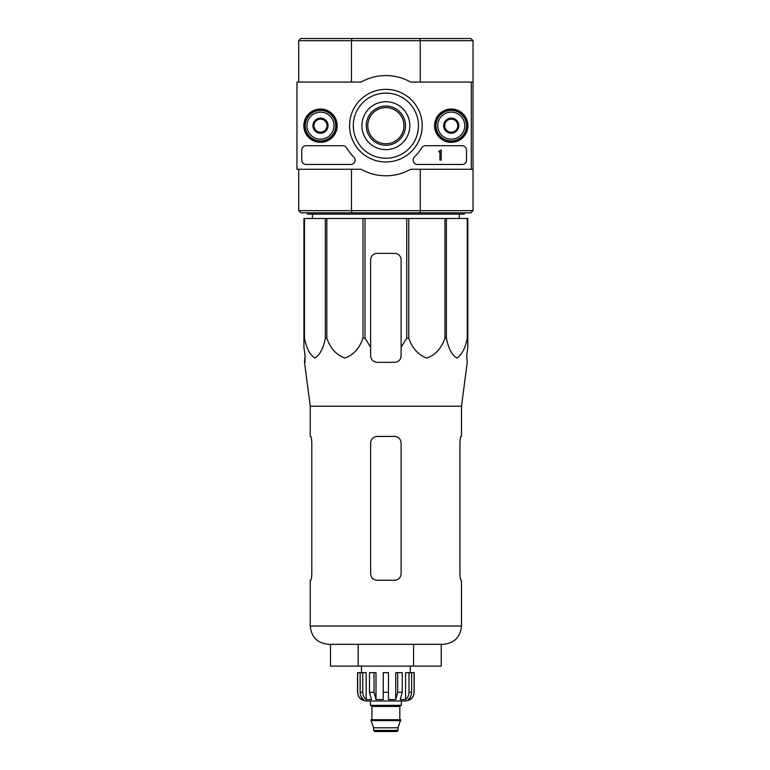 <?xml version="1.0" encoding="UTF-8"?>
<svg xmlns="http://www.w3.org/2000/svg" width="770" height="770" viewBox="0 0 770 770"><rect width="100%" height="100%" fill="white"/><g stroke="black" fill="none" stroke-linecap="round" stroke-linejoin="round"><path stroke-width="1.16" d="M304.477 218.507L304.477 338.126L303.929 338.126L303.929 218.507L467.814 218.507L467.814 347.328L466.678 355.798L467.246 362.333L461.49 406.204L310.252 406.204L310.252 436.426L310.753 436.426C311.311 436.811 311.658 438.987 311.802 442.971L311.802 573.727C311.658 577.702 311.311 579.887 310.753 580.262C311.311 579.887 311.658 577.702 311.802 573.727M467.814 338.126L467.265 338.126C465.253 348.396 461.769 355.037 456.803 358.05C451.855 354.922 448.381 348.281 446.398 338.126L444.916 338.126C441.422 348.396 435.377 355.037 426.792 358.05C418.216 354.922 412.21 348.281 408.774 338.126L406.733 338.126L401.122 347.328L401.122 355.798L401.122 259.913A6.535 6.535 0 0 0 394.587 253.378L377.156 253.378A6.535 6.535 0 0 0 370.62 259.913L370.62 355.798C371.005 359.763 373.181 361.948 377.156 362.333L394.587 362.333C398.552 361.948 400.737 359.773 401.122 355.798L401.122 347.328M365.009 218.507L365.009 338.126L370.62 347.328L370.62 355.798L370.62 347.328M365.009 338.126L362.968 338.126C359.484 348.396 353.44 355.037 344.854 358.05C336.278 354.922 330.263 348.281 326.827 338.126L325.344 338.126C323.323 348.396 319.839 355.037 314.882 358.05C309.925 354.922 306.46 348.281 304.477 338.126M303.929 347.328L303.929 338.126L303.929 347.328L305.064 355.798L303.929 347.328M304.958 362.333L305.064 355.798L304.497 362.333L310.252 406.204M466.678 355.798L467.814 347.328L467.814 259.913M362.968 218.507L362.968 338.126M406.733 218.507L406.733 338.126M408.774 218.507L408.774 338.126M326.827 218.507L326.827 338.126M325.344 218.507L325.344 338.126M467.265 218.507L467.265 338.126M446.398 218.507L446.398 338.126M444.916 218.507L444.916 338.126M471.298 82.082L471.298 169.256L410.622 169.256A50.127 50.127 0 0 1 361.12 169.256L296.96 169.256L296.96 82.082L361.12 82.082A50.127 50.127 0 0 1 410.622 82.082L473.04 82.082L473.04 40.675L470.865 38.5L300.878 38.5L298.702 40.675L298.702 82.082M366.26 125.674A19.616 19.616 0 0 1 395.674 108.686A19.616 19.616 0 0 1 395.674 142.652A19.616 19.616 0 0 1 366.26 125.674M473.04 40.675L420.256 40.675L420.256 82.082M419.842 38.5L420.256 40.675L351.486 40.675L351.486 82.082M420.256 169.256L420.256 210.662L473.04 210.662L470.865 212.838L419.842 212.838L420.256 210.662L351.486 210.662L351.486 169.256M471.298 169.256L473.04 169.256L473.04 82.082M473.04 210.662L473.04 169.256M419.842 212.838L300.878 212.838L298.702 210.662L298.702 169.256M298.702 210.662L351.486 210.662L351.9 212.838M351.9 38.5L351.486 40.675L298.702 40.675M367.781 125.674A18.095 18.095 0 0 1 394.914 110.004A18.095 18.095 0 0 1 394.914 141.334A18.095 18.095 0 0 1 367.781 125.674M464.329 212.838L464.329 214.147L307.422 214.147L307.422 212.838M312.476 218.507L312.418 214.147M330.513 644.326L330.513 666.127L441.229 666.127L441.229 644.326M358.194 666.127L358.194 644.326M413.548 666.127L413.548 644.326M461.49 406.204L461.49 436.426L460.989 436.426C460.431 436.802 460.085 438.987 459.94 442.971L459.94 573.727C460.085 577.702 460.431 579.887 460.989 580.262L461.49 580.262L461.49 626.029C460.412 637.146 454.31 643.248 443.183 644.326L328.559 644.326C317.442 643.248 311.34 637.146 310.252 626.029L310.252 580.262L310.753 580.262M401.122 442.971L401.122 573.727C400.727 577.702 398.542 579.887 394.587 580.262L377.156 580.262C373.19 579.887 371.015 577.702 370.62 573.727L370.62 442.971C371.015 438.987 373.2 436.802 377.156 436.426L394.587 436.426C398.552 436.811 400.727 438.987 401.122 442.971M459.94 442.971C460.085 438.987 460.431 436.811 460.989 436.426M303.832 125.674A16.661 16.661 0 0 1 328.829 111.246A16.661 16.661 0 0 1 328.829 140.102A16.661 16.661 0 0 1 303.832 125.674M434.588 125.674A16.661 16.661 0 0 1 459.575 111.246A16.661 16.661 0 0 1 459.575 140.102A16.661 16.661 0 0 1 434.588 125.674M349.561 125.674A36.315 36.315 0 0 1 404.029 94.219A36.315 36.315 0 0 1 404.029 157.119A36.315 36.315 0 0 1 349.561 125.674M462.144 145.722A4.36 4.36 0 0 1 466.505 150.073L466.505 160.102A4.36 4.36 0 0 1 462.144 164.462L417.494 164.462A4.36 4.36 0 0 1 414.453 156.974A43.582 43.582 0 0 0 421.642 147.859A4.36 4.36 0 0 1 425.396 145.722L462.144 145.722M342.862 145.722A4.36 4.36 0 0 1 346.615 147.859A43.582 43.582 0 0 0 353.796 156.974A4.36 4.36 0 0 1 350.764 164.462L306.114 164.462A4.36 4.36 0 0 1 301.753 160.102L301.753 150.073A4.36 4.36 0 0 1 306.114 145.722L342.862 145.722M304.371 125.674A16.122 16.122 0 0 1 328.559 111.708A16.122 16.122 0 0 1 328.559 139.64A16.122 16.122 0 0 1 304.371 125.674M435.127 125.674A16.122 16.122 0 0 1 459.315 111.708A16.122 16.122 0 0 1 459.315 139.64A16.122 16.122 0 0 1 435.127 125.674M353.295 125.674A32.581 32.581 0 0 1 402.161 97.453A32.581 32.581 0 0 1 402.161 153.885A32.581 32.581 0 0 1 353.295 125.674M361.9 125.674A23.976 23.976 0 0 1 397.859 104.913A23.976 23.976 0 0 1 397.859 146.425A23.976 23.976 0 0 1 361.9 125.674M441.229 150.073L439.92 150.516A0.655 0.655 0 0 1 439.266 151.17L438.611 151.825L439.92 151.777L439.92 160.102L441.229 160.102L441.229 150.073M444.714 121.891L451.249 118.118L457.784 121.891L457.784 129.447L451.249 133.22L444.714 129.447L444.714 121.891A7.546 7.546 0 0 1 457.784 121.891A7.546 7.546 0 0 1 451.249 133.22A7.546 7.546 0 0 1 444.714 121.891L444.714 129.447L451.249 133.22L457.784 129.447L457.784 121.891L454.521 120.005A6.535 6.535 0 0 1 454.521 131.333A6.535 6.535 0 0 1 444.714 125.674A6.535 6.535 0 0 1 447.976 120.005L444.714 121.891M437.735 125.674A13.513 13.513 0 0 1 458.006 113.97A13.513 13.513 0 0 1 458.006 137.368A13.513 13.513 0 0 1 437.735 125.674M435.993 125.674A15.256 15.256 0 0 1 458.872 112.459A15.256 15.256 0 0 1 458.872 138.879A15.256 15.256 0 0 1 435.993 125.674M447.976 120.005A6.535 6.535 0 0 1 454.521 120.005L451.249 118.118L447.976 120.005M313.958 121.891L320.493 118.118L327.029 121.891L327.029 129.447L320.493 133.22L313.958 129.447L313.958 121.891A7.546 7.546 0 0 1 327.029 121.891A7.546 7.546 0 0 1 320.493 133.22A7.546 7.546 0 0 1 313.958 121.891L313.958 129.447L320.493 133.22L327.029 129.447L327.029 121.891L323.766 120.005A6.535 6.535 0 0 1 323.766 131.333A6.535 6.535 0 0 1 313.958 125.674A6.535 6.535 0 0 1 317.221 120.005L313.958 121.891M306.98 125.674A13.513 13.513 0 0 1 327.25 113.97A13.513 13.513 0 0 1 327.25 137.368A13.513 13.513 0 0 1 306.98 125.674M305.238 125.674A15.256 15.256 0 0 1 328.126 112.459A15.256 15.256 0 0 1 328.126 138.879A15.256 15.256 0 0 1 305.238 125.674M317.221 120.005A6.535 6.535 0 0 1 323.766 120.005L320.493 118.118L317.221 120.005M408.995 672.662L408.995 692.278C408.909 695.358 407.773 697.784 405.578 699.555L405.578 672.662L414.202 672.662L414.202 692.278C413.683 697.572 410.776 700.469 405.482 700.989L366.26 700.989C360.966 700.479 358.06 697.572 357.54 692.278L357.665 692.278C357.771 695.349 359.089 697.774 361.602 699.555L363.546 699.555C361.361 697.784 360.225 695.358 360.139 692.278L360.139 672.662L362.747 672.662L362.747 692.278L360.139 692.278M398.071 730.412L373.671 730.412L374.759 731.5L396.983 731.5L398.071 730.412L398.071 727.785L400.689 719.729L371.053 719.729L371.053 720.604L400.689 720.604M373.671 730.412L373.671 727.785L398.071 727.785M371.486 719.729L400.256 719.729M399.822 719.296L399.822 706.437L400.91 705.349M370.399 700.989L370.399 705.349L401.343 705.349L401.343 700.989M388.484 692.278L383.258 692.278L383.258 672.662L388.484 672.662L388.484 699.555L395.742 699.555L397.715 692.278L395.742 699.555L395.742 672.662L402.238 672.662L402.238 692.278L397.715 692.278L397.715 672.662M414.077 672.662L414.077 692.278C413.971 695.349 412.653 697.774 410.141 699.555L410.141 697.418M411.613 672.662L411.613 692.278C411.526 695.358 410.381 697.784 408.196 699.555L410.141 699.555M402.238 692.278L400.265 699.555L405.578 699.555M383.258 692.278L383.258 699.555L376.001 699.555L374.028 692.278L369.504 692.278L371.477 699.555L366.164 699.555C363.969 697.784 362.834 695.358 362.747 692.278M361.602 697.418L361.602 699.555C359.089 697.774 357.781 695.349 357.665 692.278L357.665 672.662L357.665 692.278M369.504 692.278L369.504 672.662L374.028 672.662L374.028 692.278M357.54 692.278L357.54 672.662L360.139 672.662M376.001 699.555L376.001 672.662L374.028 672.662M366.164 699.555L366.164 672.662L362.747 672.662M410.275 672.662L410.275 666.127M461.49 626.029L310.252 626.029M371.929 719.296L371.929 706.437L399.822 706.437M411.613 692.278L408.995 692.278M459.267 218.507L459.324 214.147M373.671 727.785L371.053 720.604M371.929 706.437L370.832 705.349M361.467 672.662L361.467 666.127"/></g></svg>
